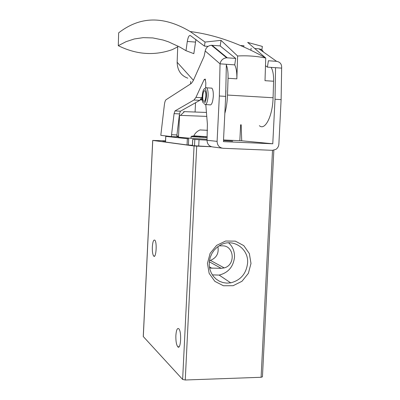 <?xml version="1.0" encoding="UTF-8"?>
<svg xmlns="http://www.w3.org/2000/svg" width="400" height="400" viewBox="0 0 400 400"><rect width="100%" height="100%" fill="white"/><g stroke="black" fill="none" stroke-linecap="round" stroke-linejoin="round"><path stroke-width="0.6" d="M165.525 140.86L152.76 140.425L194.06 145.985L211.555 146.765M152.71 140.415L143.255 336.515L182.64 379.45L185.255 379.995L261.1 377.285L262.445 376.825L273.845 150.21M250.99 263.475L249.36 253.595L243.78 245.625L235.325 241.13L225.635 241.03L216.63 245.385L210.125 253.355L207.445 263.355L209.14 273.36L214.855 281.355L223.415 285.75L233.105 285.705L242 281.265L248.37 273.335L250.99 263.475M152.335 246.905C152.725 241.775 153.55 239.53 154.815 240.16C157.26 242.2 156.08 258.93 153.7 256.065C152.66 254.58 152.205 251.53 152.335 246.905M175.87 335.51C176.29 330.07 177.255 327.805 178.765 328.72C181.86 331.37 180.815 350.39 177.78 346.785C176.375 344.795 175.74 341.035 175.87 335.51M165.505 141.31L162.835 141.06L165.515 141.11M212.36 274.885L219.16 275.09C228.245 272.765 233.36 266.785 234.51 257.16C234.675 251.345 232.71 246.56 228.62 242.805M209.595 268.045L221.21 268.34L224.215 267.9C235.935 264.995 234.27 245.385 222.325 245.845L219.1 245.82M247.59 263.03C248.845 248.59 232.97 237.88 220.48 245.02L217.12 247.24L214.22 250.11L211.9 253.505L210.255 257.295L209.355 261.315L209.24 265.405L209.91 269.39L211.345 273.115L213.47 276.415L216.21 279.165L219.445 281.255L223.035 282.59L226.845 283.13L230.71 282.85C240.7 280.255 246.325 273.65 247.59 263.03M217.895 246.64C219.045 253.255 216.555 257.84 210.425 260.4L209.455 260.635M206.765 116.4L179.55 115.34L178.475 137.375M206.44 112.445L184.46 111.64C183.355 111.64 183.295 111.695 184.285 111.8M223.11 148.29L272.445 150.325L275.89 149.365C277.705 148.11 278.7 146.34 278.88 144.05L281.12 99.63L281.64 68.115L275.55 67.69L275.015 99.27L272.775 143.785L223.44 141.64L225.68 96.38L226.355 64.275L220.035 63.84L219.34 96.005L217.105 141.365C217.29 145.42 219.295 147.73 223.11 148.29M192.46 145.65L211.46 146.74M178.5 136.885L165.745 136.385L165.47 142.045L187.05 144.945L192.41 145.27M232.645 141.145L224.14 140.62L232.645 141.145M178.54 136.1L176.88 136.03M205.61 87.65L205.84 82.985L205.16 79.045L204.1 79.695L195.935 97.38L193.965 100.02L175.005 110.925L174.08 113.63L171.545 134.715L176.935 134.955L176.85 136.715L178.505 136.79M165.745 136.385L188.69 138.845L188.39 145.045M192.39 145.66L192.7 139.335L207.03 140.165M272.775 143.785L241.71 140.785L223.525 139.96M178.485 137.2L191.01 138.285M171.455 136.595L160.805 135.335L164.355 104.98C164.725 102.11 165.29 100.36 166.06 99.73L191.3 83.465L193.225 80.745L204.09 56.345L205.205 50.99L220.035 63.84C220.845 60.24 223.045 58.225 226.625 57.795L235.68 58.41L220.04 45.885L211.435 45.27C208.035 45.665 205.955 47.57 205.205 50.99M217.105 141.365L207.025 140.285C207.21 144.195 209.145 146.425 212.84 146.965L222.075 148.155M171.545 134.715L171.46 136.475M207.025 140.285L207.385 124.015L205.8 104.59M210.605 88.065L211.855 88.14C212.955 89.46 213.435 92.19 213.31 96.335C212.7 102.745 211.47 105.57 209.61 104.8L205.71 104.585M235.68 58.41L234.735 64.86L226.355 64.275M263.395 51.985C262.5 50.1 261.015 49.045 258.93 48.82L255.27 48.545M251.155 48.235L250.86 50.18M281.64 68.115C281.9 64.25 280.21 61.99 276.575 61.335L268.405 60.75L267.395 67.125L275.55 67.69M241.18 124.775L241.71 140.785M175.005 110.925L180.44 111.21L199.785 100.35L202.17 96.925M180.44 111.21L179.505 113.91L176.935 134.955M265.49 65.7L267.395 67.125M204.47 104.515C206.295 105.28 207.51 102.455 208.11 96.03C208.24 91.88 207.765 89.145 206.69 87.825L206.02 87.525L204.685 88.75M206.475 95.98C206.565 91.54 205.975 89.13 204.71 88.75C202.64 88.495 201.255 99.05 202.9 102.41C204.57 104.56 205.765 102.415 206.475 95.98M205.9 96.01C205.985 93.42 205.69 91.71 205.02 90.885C203.195 88.835 201.755 99.75 203.635 101.315C204.77 101.79 205.525 100.025 205.9 96.01M177.75 45.965L177.145 62.25C177.365 70.275 180.91 75.585 187.775 78.185M224.835 113.425C226.35 107.965 227.24 101.845 227.495 95.055L228.055 78.28L236.855 78.85L237.61 55.995L221.025 40.355L205.04 42.06L190.18 31.545C159.76 13.525 137.03 18.695 118.655 32.83L118.285 45.675L126.06 41.68L134.365 38.95L143.255 37.64L152.805 37.93L163.07 40.03L168.485 41.835L179.93 47.12L185.99 50.685L187.295 41.465C188.03 37.12 189.055 35.15 190.375 35.55L204.44 46.1L208.09 46.37M237.61 55.995C247.125 55.46 256.5 56.14 265.735 58.035L247.685 42.415L262.37 46.43L261.825 49.935M205.04 42.06L204.44 46.1M195.945 39.395L193.83 53.66L185.99 50.685M228.055 78.28C228.195 72.605 227.63 68.195 226.36 65.055M243.795 46.92L243.965 45.775L240.54 45.515M118.285 45.675C136.32 54.61 154.325 55.925 172.295 49.62L177.715 46.85M259.385 125.675C265 131.01 272.695 116.015 273.075 97.75L273.6 81.23C273.72 75.005 272.895 70.39 271.13 67.385M273.6 81.23L265.01 80.675L265.735 58.035M190.65 81.43L190.56 83.94M221.025 40.355L220.2 46.015M236.855 78.85C236.995 72.55 236.275 67.885 234.7 64.855M207.51 130.33L199.96 129.93L207.51 130.32M207.2 136.725L193.75 135.89M196.71 146.15L185.255 379.995M194.06 145.985L182.64 379.45M272.51 150.325L261.1 377.285M152.76 140.425L143.3 336.615M209.305 261.78L221.21 268.34M209.39 266.85L211.99 268.33M202.23 99.2L200.975 99.165M202.305 99.945L200.375 99.89M194.8 139.57L194.485 145.945M192.765 139.345L192.455 145.675M187.355 138.755L187.05 144.945M165.805 136.395L165.53 142.06M199.03 139.815L198.715 146.21M281.12 99.63L275.015 99.27M219.34 96.005L225.68 96.38M212.055 45.285L227.28 57.805M258.93 48.82L276.575 61.335M174.08 113.63L179.505 113.91M204.1 79.695L205.555 79.79M195.935 97.38L201.795 97.72M193.965 100.02L199.785 100.35M177.145 62.25L193.415 80.31M225.94 90.43L225.38 102.375M187.295 41.465L195.42 42.08M227.495 95.055L273.075 97.75M207.2 136.75L193.785 135.82M207.155 137.61L191.09 136.615L191.005 138.295L207.075 139.31M205.295 137.52L205.34 136.66L205.305 137.525M203.05 137.41L203.095 136.55M200.84 137.295L200.885 136.43M179.075 346.755L177.78 346.785M154.61 256.065L153.7 256.065M219.16 275.09L230.71 282.85M210.425 260.4L224.215 267.9M240.63 124.75L239.835 140.7M184.46 111.64L180.515 115.325M200.96 99.19L202.23 99.215M195.535 102.735L195.085 111.955M211.435 45.27L226.625 57.795M211.855 88.14L206.69 87.825M204.71 88.75L206.02 87.525M204.405 101.36L203.635 101.315M190.18 31.545C214.52 34.62 239.665 43.41 265.615 57.92M199.985 129.94C197.19 131.19 195.105 133.185 193.73 135.925M207.2 136.775L192.055 136.075L191.09 136.62M199.6 137.225L199.645 136.365"/></g></svg>
